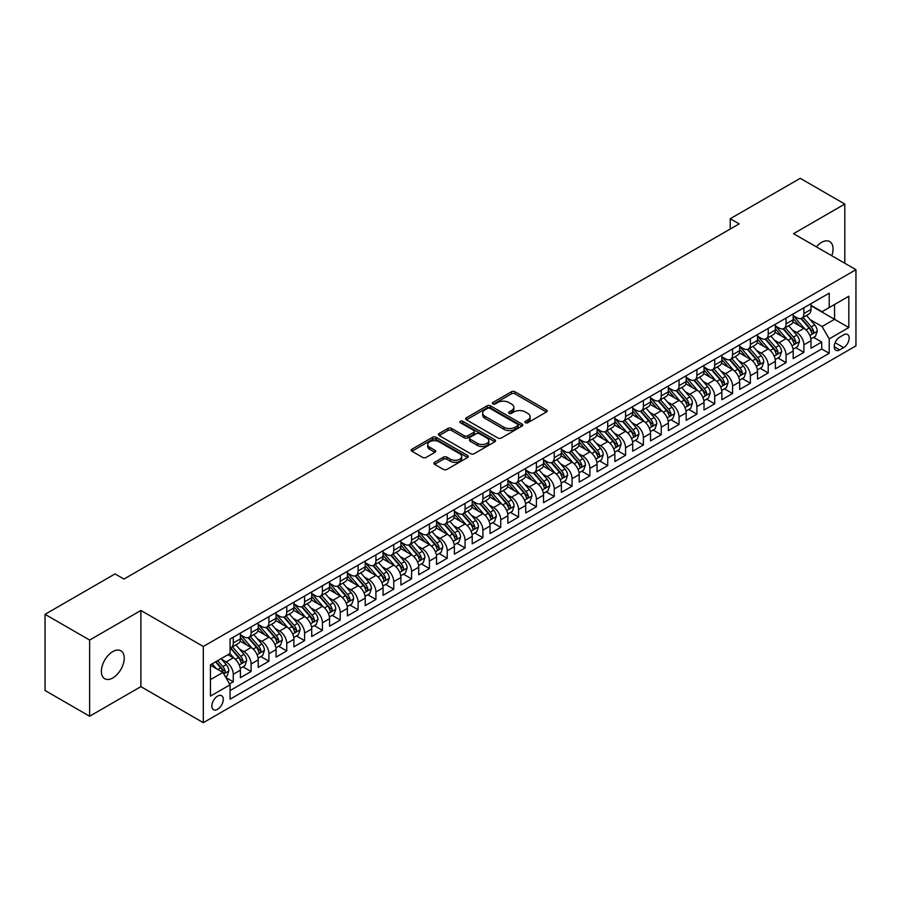 <?xml version="1.0" encoding="UTF-8"?>
<svg xmlns="http://www.w3.org/2000/svg" width="901" height="901" viewBox="0 0 901 901"><rect width="100%" height="100%" fill="white"/><g stroke="black" fill="none" stroke-linecap="round" stroke-linejoin="round"><path stroke-width="1.35" d="M525.396 422.704A1.734 1.002 0 0 0 527.851 422.704L546.445 411.971A2.478 1.43 0 0 0 547.166 410.957A2.478 1.43 0 0 0 546.445 409.944L514.944 391.755A2.478 1.43 0 0 0 511.441 391.755L492.847 402.499A1.734 1.002 0 0 0 492.34 403.209A1.734 1.002 0 0 0 492.847 403.907A1.734 1.002 0 0 0 495.291 403.907L497.701 402.522A7.918 4.573 0 0 1 508.907 402.522L511.531 404.042A7.918 4.573 0 0 1 513.852 407.275A7.918 4.573 0 0 1 511.531 410.507L509.121 411.892A1.734 1.002 0 0 0 508.615 412.602A1.734 1.002 0 0 0 509.121 413.311A1.734 1.002 0 0 0 511.577 413.311L513.975 411.915A7.918 4.573 0 0 1 525.182 411.915L527.806 413.435A7.918 4.573 0 0 1 530.126 416.667A7.918 4.573 0 0 1 527.806 419.9L525.396 421.296A1.734 1.002 0 0 0 524.889 421.995A1.734 1.002 0 0 0 525.396 422.704L525.396 421.296M112.805 677.946A16.139 9.314 120 0 0 123.358 663.722A16.139 9.314 120 0 0 120.88 650.792A16.139 9.314 120 0 0 112.805 651.592A16.139 9.314 120 0 0 102.263 665.805A16.139 9.314 120 0 0 104.741 678.746A16.139 9.314 120 0 0 112.805 677.946M831.769 255.726A16.139 9.314 120 0 0 829.697 241.558A16.139 9.314 120 0 0 821.622 242.358A16.139 9.314 120 0 0 816.385 246.851M217.569 709.29A8.075 4.663 120 0 0 222.84 702.183A8.075 4.663 120 0 0 221.612 695.718A8.075 4.663 120 0 0 217.569 696.113A8.075 4.663 120 0 0 212.298 703.231A8.075 4.663 120 0 0 213.537 709.695A8.075 4.663 120 0 0 217.569 709.29M434.597 462.292A2.478 1.43 0 0 0 433.877 463.305A2.478 1.43 0 0 0 434.597 464.319L443.438 469.421A2.478 1.43 0 0 0 446.941 469.421L467.596 457.494A2.478 1.43 0 0 0 468.317 456.48A2.478 1.43 0 0 0 467.596 455.478L436.084 437.289A2.478 1.43 0 0 0 432.593 437.289L411.937 449.205A2.478 1.43 0 0 0 411.205 450.218A2.478 1.43 0 0 0 411.937 451.232L422.614 457.393A2.478 1.43 0 0 0 426.117 457.393L434.946 452.291A2.478 1.43 0 0 0 435.679 451.277A2.478 1.43 0 0 0 434.946 450.275L429.653 447.211A6.622 3.818 0 0 1 427.716 444.508A6.622 3.818 0 0 1 431.804 440.972A6.622 3.818 0 0 1 439.024 441.805L459.758 453.777A6.622 3.818 0 0 1 461.706 456.48A6.622 3.818 0 0 1 457.618 460.017A6.622 3.818 0 0 1 450.399 459.183L446.941 457.19A2.478 1.43 0 0 0 443.438 457.19L434.597 462.292L434.597 464.319M140.894 610.461L89.627 640.059L45.05 614.324L45.05 690.504L89.627 716.239L140.894 686.641L203.311 722.681L203.311 646.49L140.894 610.461L140.894 686.641M844.8 263.261L844.8 204.065L793.533 233.663L855.95 269.692L203.311 646.49M844.8 204.065L800.223 178.319L730.238 218.729L730.238 229.023M45.05 614.324L115.035 573.914L123.955 579.061L739.147 223.876L730.238 218.729M497.87 437.987A2.478 1.43 0 0 0 501.373 437.987L522.028 426.072A2.478 1.43 0 0 0 522.76 425.058A2.478 1.43 0 0 0 522.028 424.044L490.527 405.855A2.478 1.43 0 0 0 487.024 405.855L466.369 417.782A2.478 1.43 0 0 0 465.648 418.796A2.478 1.43 0 0 0 466.369 419.798L497.87 437.987M461.019 423.076A1.734 1.002 0 0 1 462.776 423.324L462.776 421.263L494.818 439.756A2.478 1.43 0 0 1 495.539 440.769A2.478 1.43 0 0 1 494.818 441.783L474.163 453.71A2.478 1.43 0 0 1 470.66 453.71L439.147 435.521L439.147 433.494A2.478 1.43 0 0 0 438.427 434.507A2.478 1.43 0 0 0 439.147 435.521M439.147 433.494L447.988 428.392A2.478 1.43 0 0 1 451.491 428.392L464.274 435.769A2.478 1.43 0 0 0 467.765 435.769L473.633 432.379A2.478 1.43 0 0 0 474.354 431.376A2.478 1.43 0 0 0 473.633 430.363L460.332 422.682A1.734 1.002 0 0 1 459.825 421.972A1.734 1.002 0 0 1 460.895 421.049A1.734 1.002 0 0 1 462.776 421.263M229.564 683.938L233.269 681.809L225.869 677.529M221.657 659.352L226.128 661.931A10.091 5.823 60 0 1 233.269 674.286L240.398 670.175L240.398 677.687L251.097 671.515L242.977 666.83M239.486 649.058L243.968 651.637A10.091 5.823 60 0 1 251.097 663.992L258.227 659.881L258.227 667.393L268.926 661.21L260.817 656.536M257.314 638.764L261.797 641.343A10.091 5.823 60 0 1 268.926 653.698L276.055 649.576L276.055 657.099L286.755 650.916L278.646 646.231M275.154 628.47L279.625 631.049A10.091 5.823 60 0 1 286.755 643.404L293.895 639.282L293.895 646.805L304.594 640.622L296.474 635.937M292.983 618.165L297.454 620.755A10.091 5.823 60 0 1 304.594 633.11L311.723 628.988L311.723 636.511L322.423 630.328L314.314 625.643M310.811 607.871L315.294 610.461A10.091 5.823 60 0 1 322.423 622.816L329.552 618.694L329.552 626.206L340.251 620.034L332.142 615.349M328.64 597.577L333.122 600.167A10.091 5.823 60 0 1 340.251 612.522L347.392 608.4L347.392 615.912L358.091 609.74L349.971 605.055M346.48 587.283L350.951 589.873A10.091 5.823 60 0 1 358.091 602.228L365.22 598.106L365.22 605.618L375.92 599.447L367.799 594.761M364.308 576.989L368.791 579.58A10.091 5.823 60 0 1 375.92 591.934L383.049 587.812L383.049 595.324L393.748 589.153L385.639 584.467M382.137 566.695L386.619 569.274A10.091 5.823 60 0 1 393.748 581.629L400.889 577.518L400.889 585.031L411.577 578.859L403.468 574.174M399.976 556.401L404.448 558.98A10.091 5.823 60 0 1 411.577 571.335L418.717 567.225L418.717 574.737L429.417 568.565L421.296 563.88M417.805 546.107L422.276 548.686A10.091 5.823 60 0 1 429.417 561.041L436.546 556.931L436.546 564.443L447.245 558.26L439.136 553.574M435.634 535.813L440.116 538.393A10.091 5.823 60 0 1 447.245 550.748L454.374 546.625L454.374 554.149L465.074 547.966L456.965 543.28M453.462 525.52L457.945 528.099A10.091 5.823 60 0 1 465.074 540.454L472.214 536.332L472.214 543.855L482.913 537.672L474.793 532.987M471.302 515.214L475.773 517.805A10.091 5.823 60 0 1 482.913 530.16L490.043 526.038L490.043 533.561L500.742 527.378L492.633 522.693M489.13 504.92L493.613 507.511A10.091 5.823 60 0 1 500.742 519.866L507.871 515.744L507.871 523.256L518.571 517.084L510.462 512.399M506.959 494.626L511.441 497.217A10.091 5.823 60 0 1 518.571 509.572L525.711 505.45L525.711 512.962L536.399 506.79L528.29 502.105M524.799 484.333L529.27 486.923A10.091 5.823 60 0 1 536.399 499.278L543.54 495.156L543.54 502.668L554.239 496.496L546.119 491.811M542.627 474.039L547.098 476.629A10.091 5.823 60 0 1 554.239 488.973L561.368 484.862L561.368 492.374L572.067 486.202L563.958 481.517M560.456 463.745L564.938 466.324A10.091 5.823 60 0 1 572.067 478.679L579.197 474.568L579.197 482.08L589.896 475.908L581.787 471.223M578.296 453.451L582.767 456.03A10.091 5.823 60 0 1 589.896 468.385L597.036 464.274L597.036 471.786L607.736 465.603L599.615 460.929M596.124 443.157L600.595 445.736A10.091 5.823 60 0 1 607.736 458.091L614.865 453.98L614.865 461.492L625.564 455.309L617.455 450.624M613.953 432.863L618.435 435.442A10.091 5.823 60 0 1 625.564 447.797L632.693 443.675L632.693 451.198L643.393 445.015L635.284 440.33M631.781 422.569L636.264 425.148A10.091 5.823 60 0 1 643.393 437.503L650.533 433.381L650.533 440.904L661.233 434.721L653.112 430.036M649.621 412.264L654.092 414.854A10.091 5.823 60 0 1 661.233 427.209L668.362 423.087L668.362 430.61L679.061 424.427L670.941 419.742M667.45 401.97L671.921 404.56A10.091 5.823 60 0 1 679.061 416.915L686.19 412.793L686.19 420.305L696.89 414.133L688.781 409.448M685.278 391.676L689.761 394.266A10.091 5.823 60 0 1 696.89 406.621L704.019 402.499L704.019 410.011L714.718 403.839L706.609 399.154M703.118 381.382L707.589 383.972A10.091 5.823 60 0 1 714.718 396.327L721.859 392.205L721.859 399.717L732.558 393.546L724.438 388.86M720.946 371.088L725.418 373.678A10.091 5.823 60 0 1 732.558 386.022L739.687 381.911L739.687 389.423L750.387 383.252L742.278 378.566M738.775 360.794L743.257 363.373A10.091 5.823 60 0 1 750.387 375.728L757.516 371.617L757.516 379.13L768.215 372.958L760.106 368.272M756.603 350.5L761.086 353.079A10.091 5.823 60 0 1 768.215 365.434L775.356 361.324L775.356 368.836L786.055 362.652L777.935 357.979M774.443 340.206L778.914 342.785A10.091 5.823 60 0 1 786.055 355.14L793.184 351.03L793.184 358.542L803.883 352.359L803.883 344.846A10.091 5.823 -120 0 0 796.743 332.492L792.272 329.912M795.763 347.673L803.883 352.359M240.398 670.175A10.091 5.823 -120 0 0 233.269 657.82L227.919 654.734M258.227 659.881A10.091 5.823 -120 0 0 251.097 647.526L240.071 641.152M276.055 649.576A10.091 5.823 -120 0 0 268.926 637.232L257.9 630.858M293.895 639.282A10.091 5.823 -120 0 0 286.755 626.927L275.729 620.564M311.723 628.988A10.091 5.823 -120 0 0 304.594 616.633L293.568 610.27M329.552 618.694A10.091 5.823 -120 0 0 322.423 606.339L311.397 599.976M347.392 608.4A10.091 5.823 -120 0 0 340.251 596.045L329.225 589.682M365.22 598.106A10.091 5.823 -120 0 0 358.091 585.751L347.054 579.388M383.049 587.812A10.091 5.823 -120 0 0 375.92 575.457L364.894 569.094M400.889 577.518A10.091 5.823 -120 0 0 393.748 565.164L382.722 558.8M418.717 567.225A10.091 5.823 -120 0 0 411.577 554.87L400.551 548.495M436.546 556.931A10.091 5.823 -120 0 0 429.417 544.576L418.391 538.201M454.374 546.625A10.091 5.823 -120 0 0 447.245 534.282L436.219 527.907M472.214 536.332A10.091 5.823 -120 0 0 465.074 523.977L454.048 517.613M490.043 526.038A10.091 5.823 -120 0 0 482.913 513.683L471.876 507.319M507.871 515.744A10.091 5.823 -120 0 0 500.742 503.389L489.716 497.025M525.711 505.45A10.091 5.823 -120 0 0 518.571 493.095L507.545 486.731M543.54 495.156A10.091 5.823 -120 0 0 536.399 482.801L525.373 476.438M561.368 484.862A10.091 5.823 -120 0 0 554.239 472.507L543.213 466.144M579.197 474.568A10.091 5.823 -120 0 0 572.067 462.213L561.041 455.838M597.036 464.274A10.091 5.823 -120 0 0 589.896 451.919L578.87 445.545M614.865 453.98A10.091 5.823 -120 0 0 607.736 441.625L596.699 435.251M632.693 443.675A10.091 5.823 -120 0 0 625.564 431.32L614.538 424.957M650.533 433.381A10.091 5.823 -120 0 0 643.393 421.026L632.367 414.663M668.362 423.087A10.091 5.823 -120 0 0 661.233 410.732L650.195 404.369M686.19 412.793A10.091 5.823 -120 0 0 679.061 400.438L668.035 394.075M704.019 402.499A10.091 5.823 -120 0 0 696.89 390.144L685.864 383.781M721.859 392.205A10.091 5.823 -120 0 0 714.718 379.85L703.692 373.487M739.687 381.911A10.091 5.823 -120 0 0 732.558 369.556L721.521 363.193M757.516 371.617A10.091 5.823 -120 0 0 750.387 359.262L739.361 352.888M775.356 361.324A10.091 5.823 -120 0 0 768.215 348.969L757.189 342.594M793.184 351.03A10.091 5.823 -120 0 0 786.055 338.675L775.018 332.3M843.651 334.857L839.721 337.12A7.816 4.516 120 0 0 834.619 344.013A7.816 4.516 120 0 0 835.813 350.275A7.816 4.516 120 0 0 839.721 349.892L843.651 347.628A7.816 4.516 120 0 0 848.753 340.736A7.816 4.516 120 0 0 847.559 334.474A7.816 4.516 120 0 0 843.651 334.857M203.311 722.681L855.95 345.871L855.95 269.692M210.44 679.647L222.919 672.439L230.059 684.794L230.059 699.199L829.202 353.293L829.202 338.877L822.072 326.522L810.1 319.607M230.059 684.794L210.44 696.113L210.44 664.814L230.059 653.495L230.059 639.079L829.202 293.163L829.202 307.579L848.821 296.249L848.821 327.547L829.202 338.877M240.398 634.755L243.968 636.816A10.091 5.823 60 0 0 249.003 637.311L256.143 633.2A10.091 5.823 -120 0 0 258.227 628.583L258.227 622.816M258.227 624.461L261.797 626.522A10.091 5.823 60 0 0 266.842 627.017L273.972 622.906A10.091 5.823 -120 0 0 276.055 618.289L276.055 612.522M276.055 614.167L279.625 616.228A10.091 5.823 60 0 0 284.671 616.723L291.8 612.601A10.091 5.823 -120 0 0 293.895 607.984L293.895 602.228M293.895 603.873L297.454 605.934A10.091 5.823 60 0 0 302.499 606.429L309.64 602.307A10.091 5.823 -120 0 0 311.723 597.69L311.723 591.923M311.723 593.579L315.294 595.64A10.091 5.823 60 0 0 320.339 596.135L327.468 592.013A10.091 5.823 -120 0 0 329.552 587.396L329.552 581.629M329.552 583.285L333.122 585.335A10.091 5.823 60 0 0 338.168 585.841L345.297 581.719A10.091 5.823 -120 0 0 347.392 577.102L347.392 571.335M347.392 572.991L350.951 575.041A10.091 5.823 60 0 0 355.996 575.548L363.126 571.425A10.091 5.823 -120 0 0 365.22 566.808L365.22 561.041M365.22 562.686L368.791 564.747A10.091 5.823 60 0 0 373.825 565.254L380.965 561.132A10.091 5.823 -120 0 0 383.049 556.514L383.049 550.748M383.049 552.392L386.619 554.453A10.091 5.823 60 0 0 391.665 554.96L398.794 550.838A10.091 5.823 -120 0 0 400.889 546.22L400.889 540.454M400.889 542.098L404.448 544.159A10.091 5.823 60 0 0 409.493 544.654L416.622 540.544A10.091 5.823 -120 0 0 418.717 535.926L418.717 530.16M418.717 531.804L422.276 533.865A10.091 5.823 60 0 0 427.322 534.361L434.462 530.25A10.091 5.823 -120 0 0 436.546 525.632L436.546 519.866M436.546 521.51L440.116 523.571A10.091 5.823 60 0 0 445.162 524.067L452.291 519.956A10.091 5.823 -120 0 0 454.374 515.338L454.374 509.572M454.374 511.216L457.945 513.277A10.091 5.823 60 0 0 462.99 513.773L470.119 509.651A10.091 5.823 -120 0 0 472.214 505.033L472.214 499.278M472.214 500.922L475.773 502.983A10.091 5.823 60 0 0 480.819 503.479L487.948 499.357A10.091 5.823 -120 0 0 490.043 494.739L490.043 488.973M490.043 490.628L493.613 492.689A10.091 5.823 60 0 0 498.647 493.185L505.788 489.063A10.091 5.823 -120 0 0 507.871 484.445L507.871 478.679M507.871 480.334L511.441 482.384A10.091 5.823 60 0 0 516.487 482.891L523.616 478.769A10.091 5.823 -120 0 0 525.711 474.151L525.711 468.385M525.711 470.04L529.27 472.09A10.091 5.823 60 0 0 534.316 472.597L541.445 468.475A10.091 5.823 -120 0 0 543.54 463.857L543.54 458.091M543.54 459.735L547.098 461.796A10.091 5.823 60 0 0 552.144 462.303L559.284 458.181A10.091 5.823 -120 0 0 561.368 453.563L561.368 447.797M561.368 449.441L564.938 451.502A10.091 5.823 60 0 0 569.984 451.998L577.113 447.887A10.091 5.823 -120 0 0 579.197 443.269L579.197 437.503M579.197 439.147L582.767 441.208A10.091 5.823 60 0 0 587.812 441.704L594.942 437.593A10.091 5.823 -120 0 0 597.036 432.976L597.036 427.209M597.036 428.853L600.595 430.915A10.091 5.823 60 0 0 605.641 431.41L612.77 427.299A10.091 5.823 -120 0 0 614.865 422.682L614.865 416.915M614.865 418.56L618.435 420.621A10.091 5.823 60 0 0 623.469 421.116L630.61 417.005A10.091 5.823 -120 0 0 632.693 412.388L632.693 406.621M632.693 408.266L636.264 410.327A10.091 5.823 60 0 0 641.309 410.822L648.438 406.7A10.091 5.823 -120 0 0 650.533 402.083L650.533 396.316M650.533 397.972L654.092 400.033A10.091 5.823 60 0 0 659.138 400.528L666.267 396.406A10.091 5.823 -120 0 0 668.362 391.789L668.362 386.022M668.362 387.678L671.921 389.728A10.091 5.823 60 0 0 676.966 390.234L684.107 386.112A10.091 5.823 -120 0 0 686.19 381.495L686.19 375.728M686.19 377.384L689.761 379.434A10.091 5.823 60 0 0 694.806 379.94L701.935 375.818A10.091 5.823 -120 0 0 704.019 371.201L704.019 365.434M704.019 367.079L707.589 369.14A10.091 5.823 60 0 0 712.635 369.647L719.764 365.524A10.091 5.823 -120 0 0 721.859 360.907L721.859 355.14M721.859 356.785L725.418 358.846A10.091 5.823 60 0 0 730.463 359.353L737.592 355.231A10.091 5.823 -120 0 0 739.687 350.613L739.687 344.846M739.687 346.491L743.257 348.552A10.091 5.823 60 0 0 748.292 349.047L755.432 344.937A10.091 5.823 -120 0 0 757.516 340.319L757.516 334.553M757.516 336.197L761.086 338.258A10.091 5.823 60 0 0 766.132 338.753L773.261 334.643A10.091 5.823 -120 0 0 775.356 330.025L775.356 324.259M775.356 325.903L778.914 327.964A10.091 5.823 60 0 0 783.96 328.46L791.089 324.349A10.091 5.823 -120 0 0 793.184 319.731L793.184 313.965M230.059 690.56L821.712 348.969L821.712 342.065L811.013 348.248L811.013 340.724A10.091 5.823 -120 0 0 803.883 328.369L792.857 322.006M793.184 315.609L796.743 317.67A10.091 5.823 -120 0 0 801.789 318.166A10.091 5.823 -120 0 0 803.883 313.548L803.883 307.782M801.789 318.166L808.929 314.044A10.091 5.823 -120 0 0 811.013 309.426L811.013 303.671M233.269 637.221L233.269 642.987A10.091 5.823 60 0 1 231.174 647.605A10.091 5.823 60 0 1 230.059 648.022M231.174 647.605L238.303 643.494A10.091 5.823 -120 0 0 240.398 638.877L240.398 633.11M251.097 626.927L251.097 632.693A10.091 5.823 60 0 1 249.003 637.311M268.926 616.633L268.926 622.4A10.091 5.823 60 0 1 266.842 627.017M286.755 606.339L286.755 612.106A10.091 5.823 60 0 1 284.671 616.723M304.594 596.045L304.594 601.812A10.091 5.823 60 0 1 302.499 606.429M322.423 585.751L322.423 591.518A10.091 5.823 60 0 1 320.339 596.135M340.251 575.457L340.251 581.224A10.091 5.823 60 0 1 338.168 585.841M358.091 565.164L358.091 570.93A10.091 5.823 60 0 1 355.996 575.548M375.92 554.87L375.92 560.636A10.091 5.823 60 0 1 373.825 565.254M393.748 544.576L393.748 550.331A10.091 5.823 60 0 1 391.665 554.96M411.577 534.27L411.577 540.037A10.091 5.823 60 0 1 409.493 544.654M429.417 523.977L429.417 529.743A10.091 5.823 60 0 1 427.322 534.361M447.245 513.683L447.245 519.449A10.091 5.823 60 0 1 445.162 524.067M465.074 503.389L465.074 509.155A10.091 5.823 60 0 1 462.99 513.773M482.913 493.095L482.913 498.861A10.091 5.823 60 0 1 480.819 503.479M500.742 482.801L500.742 488.567A10.091 5.823 60 0 1 498.647 493.185M518.571 472.507L518.571 478.273A10.091 5.823 60 0 1 516.487 482.891M536.399 462.213L536.399 467.979A10.091 5.823 60 0 1 534.316 472.597M554.239 451.919L554.239 457.685A10.091 5.823 60 0 1 552.144 462.303M572.067 441.625L572.067 447.38A10.091 5.823 60 0 1 569.984 451.998M589.896 431.32L589.896 437.086A10.091 5.823 60 0 1 587.812 441.704M607.736 421.026L607.736 426.792A10.091 5.823 60 0 1 605.641 431.41M625.564 410.732L625.564 416.499A10.091 5.823 60 0 1 623.469 421.116M643.393 400.438L643.393 406.205A10.091 5.823 60 0 1 641.309 410.822M661.233 390.144L661.233 395.911A10.091 5.823 60 0 1 659.138 400.528M679.061 379.85L679.061 385.617A10.091 5.823 60 0 1 676.966 390.234M696.89 369.556L696.89 375.323A10.091 5.823 60 0 1 694.806 379.94M714.718 359.262L714.718 365.029A10.091 5.823 60 0 1 712.635 369.647M732.558 348.969L732.558 354.735A10.091 5.823 60 0 1 730.463 359.353M750.387 338.675L750.387 344.43A10.091 5.823 60 0 1 748.292 349.047M768.215 328.369L768.215 334.136A10.091 5.823 60 0 1 766.132 338.753M786.055 318.076L786.055 323.842A10.091 5.823 60 0 1 783.96 328.46M786.055 355.14L786.055 362.652M768.215 365.434L768.215 372.958M750.387 375.728L750.387 383.252M732.558 386.022L732.558 393.546M714.718 396.327L714.718 403.839M696.89 406.621L696.89 414.133M679.061 416.915L679.061 424.427M661.233 427.209L661.233 434.721M643.393 437.503L643.393 445.015M625.564 447.797L625.564 455.309M607.736 458.091L607.736 465.603M589.896 468.385L589.896 475.908M572.067 478.679L572.067 486.202M554.239 488.973L554.239 496.496M536.399 499.278L536.399 506.79M518.571 509.572L518.571 517.084M500.742 519.866L500.742 527.378M482.913 530.16L482.913 537.672M465.074 540.454L465.074 547.966M447.245 550.748L447.245 558.26M429.417 561.041L429.417 568.565M411.577 571.335L411.577 578.859M393.748 581.629L393.748 589.153M375.92 591.934L375.92 599.447M358.091 602.228L358.091 609.74M340.251 612.522L340.251 620.034M322.423 622.816L322.423 630.328M304.594 633.11L304.594 640.622M286.755 643.404L286.755 650.916M268.926 653.698L268.926 661.21M251.097 663.992L251.097 671.515M233.269 674.286L233.269 681.809M222.919 672.439L210.44 665.231M822.072 326.522L834.551 319.314L834.551 304.493L848.821 296.249M811.013 305.721L848.821 327.547M811.013 305.315L822.072 311.701L829.202 307.579M89.627 640.059L89.627 716.239M813.603 337.379L821.712 342.065M821.712 348.969L829.202 353.293M526.094 422.952L527.806 421.961A7.918 4.573 0 0 0 530.126 418.728L530.126 416.667M513.852 407.275L513.852 409.336A7.918 4.573 0 0 1 511.531 412.568L509.808 413.559M546.411 411.994L514.944 393.816A2.478 1.43 0 0 0 511.441 393.816L493.534 404.155M522.028 424.044L522.028 426.072L490.527 407.916A2.478 1.43 0 0 0 487.024 407.916L466.403 419.821L466.369 417.782M517.658 425.768A1.734 1.002 0 0 0 518.165 425.058A1.734 1.002 0 0 0 517.658 424.348L489.998 408.378A1.734 1.002 0 0 0 487.554 408.378L485.008 409.842A7.918 4.573 0 0 0 482.688 413.086A7.918 4.573 0 0 0 485.008 416.318L503.918 427.232A7.918 4.573 0 0 0 515.113 427.232L517.658 425.768L517.658 427.817A1.734 1.002 0 0 0 518.165 427.119L518.165 425.058M482.688 413.086L482.688 415.136A7.918 4.573 0 0 0 485.008 418.379L485.008 416.318M517.658 427.817L515.113 429.293A7.918 4.573 0 0 1 503.918 429.293L485.008 418.379M439.181 435.532L447.988 430.453L447.988 428.392M474.354 431.376L474.354 433.426A2.478 1.43 0 0 1 473.633 434.44L467.765 437.83A2.478 1.43 0 0 1 464.274 437.83L451.491 430.453A2.478 1.43 0 0 0 447.988 430.453M462.776 423.324L494.784 441.794M477.53 443.427A6.622 3.818 0 0 0 484.749 444.249A6.622 3.818 0 0 0 488.826 440.724A6.622 3.818 0 0 0 486.889 438.021L479.58 433.798A2.478 1.43 0 0 0 476.088 433.798L470.221 437.188A2.478 1.43 0 0 0 469.5 438.19A2.478 1.43 0 0 0 470.221 439.204L477.53 443.427L477.53 445.477A6.622 3.818 0 0 0 484.749 446.31A6.622 3.818 0 0 0 488.826 442.774L488.826 440.724M469.5 438.19L469.5 440.251A2.478 1.43 0 0 0 470.221 441.265L470.221 439.204M477.53 445.477L470.221 441.265M461.706 456.48L461.706 458.541A6.622 3.818 0 0 1 457.618 462.078A6.622 3.818 0 0 1 450.399 461.244L446.941 459.251A2.478 1.43 0 0 0 443.438 459.251L434.631 464.33M427.716 444.508L427.716 446.569A6.622 3.818 0 0 0 429.653 449.272L429.653 447.211M434.924 452.313L429.653 449.272M467.563 457.517L436.084 439.339A2.478 1.43 0 0 0 432.593 439.339L411.971 451.243M810.866 338.967L815.473 336.298L817.252 331.151A6.679 3.863 -120 0 0 814.65 324.878L806.508 315.451M804.875 329.023L795.211 317.839A19.293 11.139 -120 0 0 793.184 315.722M799.57 325.892L794.164 319.63A16.015 9.247 -120 0 0 793.184 318.56M800.888 318.526L809.121 328.065A6.679 3.863 60 0 1 811.508 332.672C812.511 334.023 813.22 333.607 813.648 331.444A6.679 3.863 -120 0 0 811.26 326.838L803.118 317.4M801.372 318.368L810.224 328.628A3.401 1.971 60 0 1 811.08 329.957L813.648 331.444M811.508 332.672L811.992 333.471M793.038 349.261L797.644 346.592L799.424 341.445A6.679 3.863 -120 0 0 796.822 335.172L788.668 325.745M787.046 339.317L777.383 328.133A19.293 11.139 -120 0 0 775.356 326.016M781.741 336.186L776.335 329.924A16.015 9.247 -120 0 0 775.356 328.854M783.048 328.82L791.292 338.371A6.679 3.863 60 0 1 793.68 342.966C794.682 344.317 795.392 343.9 795.82 341.738A6.679 3.863 -120 0 0 793.432 337.132L785.289 327.694M783.532 328.674L792.396 338.922A3.401 1.971 60 0 1 793.252 340.251L795.82 341.738M793.68 342.966L794.164 343.765M775.198 359.555L779.804 356.897L781.595 351.739A6.679 3.863 -120 0 0 778.993 345.466L770.839 336.039M769.206 349.622L759.543 338.427A19.293 11.139 -120 0 0 757.516 336.31M763.913 346.48L758.507 340.218A16.015 9.247 -120 0 0 757.516 339.148M765.219 339.125L773.463 348.664A6.679 3.863 60 0 1 775.84 353.26C776.842 354.611 777.563 354.194 777.98 352.032A6.679 3.863 -120 0 0 775.603 347.426L767.449 337.988M765.704 338.967L774.556 349.216A3.401 1.971 60 0 1 775.412 350.545L777.98 352.032M775.84 353.26L776.324 354.059M757.369 369.849L761.976 367.191L763.755 362.044A6.679 3.863 -120 0 0 761.154 355.76L753.011 346.333M751.378 359.916L741.714 348.721A19.293 11.139 -120 0 0 739.687 346.603M746.073 356.773L740.678 350.512A16.015 9.247 -120 0 0 739.687 349.442M747.391 349.419L755.624 358.958A6.679 3.863 60 0 1 758.011 363.565C759.014 364.905 759.734 364.488 760.151 362.326A6.679 3.863 -120 0 0 757.764 357.72L749.621 348.293M747.875 349.261L756.727 359.51A3.401 1.971 60 0 1 757.583 360.839L760.151 362.326M758.011 363.565L758.496 364.353M739.541 380.143L744.147 377.485L745.927 372.338A6.679 3.863 -120 0 0 743.325 366.065L735.182 356.627M733.549 370.21L723.886 359.015A19.293 11.139 -120 0 0 721.859 356.897M728.245 367.067L722.839 360.805A16.015 9.247 -120 0 0 721.859 359.736M729.551 359.713L737.795 369.252A6.679 3.863 60 0 1 740.183 373.859C741.185 375.199 741.895 374.782 742.323 372.62A6.679 3.863 -120 0 0 739.935 368.013L731.792 358.587M730.047 359.555L738.899 369.804A3.401 1.971 60 0 1 739.755 371.133L742.323 372.62M740.183 373.859L740.667 374.647M721.701 390.437L726.307 387.779L728.098 382.632A6.679 3.863 -120 0 0 725.496 376.359L717.342 366.921M715.709 380.504L706.046 369.32A19.293 11.139 -120 0 0 704.019 367.191M710.416 377.361L705.01 371.111A16.015 9.247 -120 0 0 704.019 370.029M711.722 370.007L719.967 379.546A6.679 3.863 60 0 1 722.343 384.153C723.357 385.493 724.066 385.087 724.483 382.914A6.679 3.863 -120 0 0 722.106 378.307L713.952 368.881M712.207 369.849L721.059 380.098A3.401 1.971 60 0 1 721.926 381.438L724.483 382.914M722.343 384.153L722.839 384.941M703.872 400.731L708.479 398.073L710.258 392.926A6.679 3.863 -120 0 0 707.657 386.653L699.514 377.215M697.881 390.797L688.218 379.614A19.293 11.139 -120 0 0 686.19 377.485M692.587 387.655L687.181 381.405A16.015 9.247 -120 0 0 686.19 380.323M693.894 380.301L702.138 389.84A6.679 3.863 60 0 1 704.514 394.447C705.517 395.787 706.238 395.381 706.654 393.208A6.679 3.863 -120 0 0 704.278 388.601L696.124 379.175M694.378 380.143L703.231 390.392A3.401 1.971 60 0 1 704.086 391.732L706.654 393.208M704.514 394.447L704.999 395.235M686.044 411.025L690.65 408.367L692.43 403.22A6.679 3.863 -120 0 0 689.828 396.947L681.685 387.509M680.052 401.091L670.389 389.908A19.293 11.139 -120 0 0 668.362 387.779M674.748 397.949L669.342 391.698A16.015 9.247 -120 0 0 668.362 390.617M676.065 390.595L684.298 400.134A6.679 3.863 60 0 1 686.686 404.74C687.688 406.081 688.398 405.675 688.826 403.502A6.679 3.863 -120 0 0 686.438 398.906L678.295 389.469M676.55 390.437L685.402 400.686A3.401 1.971 60 0 1 686.258 402.026L688.826 403.502M686.686 404.74L687.17 405.529M668.215 421.319L672.822 418.661L674.601 413.514A6.679 3.863 -120 0 0 672 407.241L663.846 397.803M662.212 411.385L652.561 400.202A19.293 11.139 -120 0 0 650.533 398.084M656.919 408.243L651.513 401.992A16.015 9.247 -120 0 0 650.533 400.911M658.226 400.889L666.47 410.428A6.679 3.863 60 0 1 668.857 415.034C669.86 416.375 670.569 415.969 670.997 413.796A6.679 3.863 -120 0 0 668.61 409.2L660.467 399.762M658.71 400.731L667.573 410.991A3.401 1.971 60 0 1 668.429 412.32L670.997 413.796M668.857 415.034L669.342 415.823M650.376 431.613L654.982 428.955L656.773 423.808A6.679 3.863 -120 0 0 654.171 417.535L646.017 408.097M644.384 421.679L634.721 410.496A19.293 11.139 -120 0 0 632.693 408.378M639.091 418.548L633.685 412.286A16.015 9.247 -120 0 0 632.693 411.205M640.397 411.183L648.641 420.722A6.679 3.863 60 0 1 651.018 425.328C652.02 426.669 652.741 426.263 653.157 424.089A6.679 3.863 -120 0 0 650.781 419.494L642.627 410.056M640.881 411.025L649.734 421.285A3.401 1.971 60 0 1 650.59 422.614L653.157 424.089M651.018 425.328L651.502 426.128M632.547 441.918L637.153 439.249L638.933 434.102A6.679 3.863 -120 0 0 636.331 427.829L628.188 418.402M626.555 431.973L616.892 420.79A19.293 11.139 -120 0 0 614.865 418.672M621.251 428.842L615.856 422.58A16.015 9.247 -120 0 0 614.865 421.51M622.568 421.477L630.801 431.027A6.679 3.863 60 0 1 633.189 435.622C634.191 436.974 634.901 436.557 635.329 434.395A6.679 3.863 -120 0 0 632.941 429.788L624.798 420.35M623.053 421.33L631.905 431.579A3.401 1.971 60 0 1 632.761 432.908L635.329 434.395M633.189 435.622L633.673 436.422M614.719 452.212L619.325 449.543L621.104 444.396A6.679 3.863 -120 0 0 618.503 438.123L610.36 428.696M608.727 442.267L599.064 431.083A19.293 11.139 -120 0 0 597.036 428.966M603.422 439.136L598.016 432.874A16.015 9.247 -120 0 0 597.036 431.804M604.729 431.77L612.973 441.321A6.679 3.863 60 0 1 615.36 445.916C616.363 447.268 617.072 446.851 617.5 444.689A6.679 3.863 -120 0 0 615.113 440.082L606.97 430.644M605.213 431.624L614.077 441.873A3.401 1.971 60 0 1 614.933 443.202L617.5 444.689M615.36 445.916L615.845 446.716M596.879 462.506L601.485 459.848L603.276 454.69A6.679 3.863 -120 0 0 600.674 448.416L592.52 438.99M590.887 452.572L581.224 441.377A19.293 11.139 -120 0 0 579.197 439.26M585.594 449.43L580.188 443.168A16.015 9.247 -120 0 0 579.197 442.098M586.9 442.076L595.144 451.615A6.679 3.863 60 0 1 597.521 456.21C598.534 457.562 599.244 457.145 599.661 454.982A6.679 3.863 -120 0 0 597.284 450.376L589.13 440.938M587.384 441.918L596.237 452.167A3.401 1.971 60 0 1 597.104 453.496L599.661 454.982M597.521 456.21L598.016 457.01M579.05 472.8L583.657 470.142L585.436 464.995A6.679 3.863 -120 0 0 582.834 458.71L574.692 449.284M573.059 462.866L563.395 451.671A19.293 11.139 -120 0 0 561.368 449.554M567.765 459.724L562.359 453.462A16.015 9.247 -120 0 0 561.368 452.392M569.072 452.37L577.316 461.909A6.679 3.863 60 0 1 579.692 466.515C580.695 467.856 581.415 467.439 581.832 465.276A6.679 3.863 -120 0 0 579.456 460.67L571.302 451.243M569.556 452.212L578.408 462.461A3.401 1.971 60 0 1 579.264 463.79L581.832 465.276M579.692 466.515L580.176 467.304M561.222 483.094L565.828 480.436L567.607 475.289A6.679 3.863 -120 0 0 565.006 469.016L556.863 459.578M555.23 473.16L545.567 461.976A19.293 11.139 -120 0 0 543.54 459.848M549.925 470.018L544.519 463.756A16.015 9.247 -120 0 0 543.54 462.686M551.243 462.663L559.476 472.203A6.679 3.863 60 0 1 561.864 476.809C562.866 478.149 563.575 477.733 564.003 475.57A6.679 3.863 -120 0 0 561.616 470.964L553.473 461.537M551.727 462.506L560.58 472.755A3.401 1.971 60 0 1 561.436 474.084L564.003 475.57M561.864 476.809L562.348 477.598M543.382 493.388L547.999 490.73L549.779 485.583A6.679 3.863 -120 0 0 547.177 479.309L539.023 469.871M537.39 483.454L527.738 472.27A19.293 11.139 -120 0 0 525.711 470.142M532.097 480.312L526.691 474.061A16.015 9.247 -120 0 0 525.711 472.98M533.403 472.957L541.647 482.497A6.679 3.863 60 0 1 544.035 487.103C545.037 488.443 545.747 488.038 546.175 485.864A6.679 3.863 -120 0 0 543.787 481.258L535.644 471.831M533.888 472.8L542.751 483.049A3.401 1.971 60 0 1 543.607 484.389L546.175 485.864M544.035 487.103L544.519 487.891M525.553 503.682L530.16 501.024L531.95 495.877A6.679 3.863 -120 0 0 529.349 489.603L521.195 480.165M519.562 493.748L509.898 482.564A19.293 11.139 -120 0 0 507.871 480.436M514.268 490.606L508.862 484.355A16.015 9.247 -120 0 0 507.871 483.274M515.575 483.251L523.819 492.791A6.679 3.863 60 0 1 526.195 497.397C527.198 498.737 527.918 498.332 528.335 496.158A6.679 3.863 -120 0 0 525.959 491.552L517.805 482.125M516.059 483.094L524.911 493.343A3.401 1.971 60 0 1 525.767 494.683L528.335 496.158M526.195 497.397L526.68 498.185M507.725 513.975L512.331 511.317L514.111 506.171A6.679 3.863 -120 0 0 511.509 499.897L503.366 490.459M501.733 504.042L492.07 492.858A19.293 11.139 -120 0 0 490.043 490.741M496.428 500.9L491.034 494.649A16.015 9.247 -120 0 0 490.043 493.568M497.746 493.545L505.979 503.085A6.679 3.863 60 0 1 508.367 507.691C509.369 509.031 510.079 508.626 510.507 506.452A6.679 3.863 -120 0 0 508.119 501.857L499.976 492.419M498.23 493.388L507.083 503.648A3.401 1.971 60 0 1 507.939 504.977L510.507 506.452M508.367 507.691L508.851 508.479M489.896 524.269L494.503 521.611L496.282 516.464A6.679 3.863 -120 0 0 493.68 510.191L485.538 500.753M483.905 514.336L474.241 503.152A19.293 11.139 -120 0 0 472.214 501.035M478.6 511.194L473.194 504.943A16.015 9.247 -120 0 0 472.214 503.862M479.906 503.839L488.151 513.379A6.679 3.863 60 0 1 490.538 517.985C491.541 519.325 492.25 518.92 492.678 516.746A6.679 3.863 -120 0 0 490.29 512.151L482.148 502.713M480.391 503.682L489.254 513.942A3.401 1.971 60 0 1 490.11 515.271L492.678 516.746M490.538 517.985L491.022 518.773M472.056 534.575L476.663 531.905L478.454 526.758A6.679 3.863 -120 0 0 475.852 520.485L467.698 511.058M466.065 524.63L456.402 513.446A19.293 11.139 -120 0 0 454.374 511.329M460.771 521.499L455.365 515.237A16.015 9.247 -120 0 0 454.374 514.156M462.078 514.133L470.322 523.672A6.679 3.863 60 0 1 472.698 528.279C473.712 529.63 474.422 529.214 474.838 527.04A6.679 3.863 -120 0 0 472.462 522.445L464.308 513.007M462.562 513.975L471.414 524.236A3.401 1.971 60 0 1 472.282 525.565L474.838 527.04M472.698 528.279L473.194 529.078M454.228 544.868L458.834 542.199L460.614 537.052A6.679 3.863 -120 0 0 458.012 530.779L449.869 521.352M448.236 534.924L438.573 523.74A19.293 11.139 -120 0 0 436.546 521.623M442.943 531.793L437.537 525.531A16.015 9.247 -120 0 0 436.546 524.461M444.249 524.427L452.493 533.978A6.679 3.863 60 0 1 454.87 538.573C455.872 539.924 456.593 539.508 457.01 537.345A6.679 3.863 -120 0 0 454.633 532.739L446.479 523.301M444.734 524.281L453.586 534.53A3.401 1.971 60 0 1 454.442 535.858L457.01 537.345M454.87 538.573L455.354 539.372M436.399 555.162L441.006 552.493L442.785 547.346A6.679 3.863 -120 0 0 440.184 541.073L432.041 531.646M430.408 545.229L420.744 534.034A19.293 11.139 -120 0 0 418.717 531.917M425.103 542.087L419.697 535.825A16.015 9.247 -120 0 0 418.717 534.755M426.421 534.721L434.654 544.272A6.679 3.863 60 0 1 437.041 548.867C438.044 550.218 438.753 549.801 439.181 547.639A6.679 3.863 -120 0 0 436.794 543.033L428.651 533.595M426.905 534.575L435.757 544.823A3.401 1.971 60 0 1 436.613 546.152L439.181 547.639M437.041 548.867L437.526 549.666M418.56 565.456L423.177 562.798L424.957 557.64A6.679 3.863 -120 0 0 422.355 551.367L414.201 541.94M412.568 555.523L402.916 544.328A19.293 11.139 -120 0 0 400.889 542.211M407.275 552.381L401.869 546.119A16.015 9.247 -120 0 0 400.889 545.049M408.581 545.026L416.825 554.565A6.679 3.863 60 0 1 419.213 559.161C420.215 560.512 420.925 560.095 421.353 557.933A6.679 3.863 -120 0 0 418.965 553.327L410.822 543.9M409.065 544.868L417.929 555.117A3.401 1.971 60 0 1 418.785 556.446L421.353 557.933M419.213 559.161L419.697 559.96M400.731 575.75L405.337 573.092L407.128 567.945A6.679 3.863 -120 0 0 404.526 561.661L396.372 552.234M394.739 565.817L385.076 554.622A19.293 11.139 -120 0 0 383.049 552.504M389.446 562.674L384.04 556.413A16.015 9.247 -120 0 0 383.049 555.343M390.752 555.32L398.997 564.859A6.679 3.863 60 0 1 401.373 569.466C402.375 570.806 403.096 570.389 403.513 568.227A6.679 3.863 -120 0 0 401.136 563.621L392.982 554.194M391.237 555.162L400.089 565.411A3.401 1.971 60 0 1 400.945 566.74L403.513 568.227M401.373 569.466L401.857 570.254M382.902 586.044L387.509 583.386L389.288 578.239A6.679 3.863 -120 0 0 386.687 571.966L378.544 562.528M376.911 576.111L367.248 564.927A19.293 11.139 -120 0 0 365.22 562.798M371.606 572.968L366.211 566.718A16.015 9.247 -120 0 0 365.22 565.637M372.924 565.614L381.157 575.153A6.679 3.863 60 0 1 383.544 579.76C384.547 581.1 385.256 580.683 385.684 578.521A6.679 3.863 -120 0 0 383.297 573.914L375.154 564.488M373.408 565.456L382.261 575.705A3.401 1.971 60 0 1 383.116 577.034L385.684 578.521M383.544 579.76L384.029 580.548M365.074 596.338L369.68 593.68L371.46 588.533A6.679 3.863 -120 0 0 368.858 582.26L360.715 572.822M359.082 586.405L349.419 575.221A19.293 11.139 -120 0 0 347.392 573.092M353.778 583.262L348.372 577.012A16.015 9.247 -120 0 0 347.392 575.93M355.084 575.908L363.328 585.447A6.679 3.863 60 0 1 365.716 590.054C366.718 591.394 367.428 590.988 367.856 588.815A6.679 3.863 -120 0 0 365.468 584.208L357.325 574.782M355.568 575.75L364.432 585.999A3.401 1.971 60 0 1 365.288 587.339L367.856 588.815M365.716 590.054L366.2 590.842M347.234 606.632L351.84 603.974L353.631 598.827A6.679 3.863 -120 0 0 351.03 592.554L342.876 583.116M341.242 596.699L331.579 585.515A19.293 11.139 -120 0 0 329.552 583.386M335.949 593.556L330.543 587.306A16.015 9.247 -120 0 0 329.552 586.224M337.256 586.202L345.5 595.741A6.679 3.863 60 0 1 347.876 600.348C348.89 601.688 349.599 601.282 350.016 599.109A6.679 3.863 -120 0 0 347.64 594.502L339.486 585.076M337.74 586.044L346.592 596.293A3.401 1.971 60 0 1 347.459 597.633L350.016 599.109M347.876 600.348L348.372 601.136M329.406 616.926L334.012 614.268L335.791 609.121A6.679 3.863 -120 0 0 333.19 602.848L325.047 593.41M323.414 606.992L313.751 595.809A19.293 11.139 -120 0 0 311.723 593.691M318.121 603.85L312.715 597.6A16.015 9.247 -120 0 0 311.723 596.518M319.427 596.496L327.671 606.035A6.679 3.863 60 0 1 330.048 610.641C331.05 611.982 331.771 611.576 332.187 609.403A6.679 3.863 -120 0 0 329.811 604.808L321.657 595.37M319.911 596.338L328.764 606.598A3.401 1.971 60 0 1 329.62 607.927L332.187 609.403M330.048 610.641L330.532 611.43M311.577 627.22L316.183 624.562L317.963 619.415A6.679 3.863 -120 0 0 315.361 613.142L307.218 603.704M305.585 617.286L295.922 606.103A19.293 11.139 -120 0 0 293.895 603.985M300.281 614.155L294.875 607.893A16.015 9.247 -120 0 0 293.895 606.812M301.598 606.79L309.831 616.329A6.679 3.863 60 0 1 312.219 620.935C313.221 622.276 313.931 621.87 314.359 619.697A6.679 3.863 -120 0 0 311.971 615.101L303.828 605.663M302.083 606.632L310.935 616.892A3.401 1.971 60 0 1 311.791 618.221L314.359 619.697M312.219 620.935L312.703 621.724M293.737 637.525L298.355 634.856L300.134 629.709A6.679 3.863 -120 0 0 297.533 623.436L289.379 614.009M287.746 627.58L278.094 616.397A19.293 11.139 -120 0 0 276.055 614.279M282.452 624.449L277.046 618.187A16.015 9.247 -120 0 0 276.055 617.117M283.759 617.084L292.003 626.623A6.679 3.863 60 0 1 294.39 631.229C295.393 632.581 296.102 632.164 296.53 630.002A6.679 3.863 -120 0 0 294.143 625.395L286 615.957M284.243 616.926L293.107 627.186A3.401 1.971 60 0 1 293.963 628.515L296.53 630.002M294.39 631.229L294.875 632.029M275.909 647.819L280.515 645.15L282.306 640.003A6.679 3.863 -120 0 0 279.704 633.73L271.55 624.303M269.917 637.874L260.254 626.691A19.293 11.139 -120 0 0 258.227 624.573M264.624 634.743L259.218 628.481A16.015 9.247 -120 0 0 258.227 627.411M265.93 627.378L274.174 636.928A6.679 3.863 60 0 1 276.551 641.523C277.553 642.875 278.274 642.458 278.691 640.296A6.679 3.863 -120 0 0 276.314 635.689L268.16 626.251M266.414 627.231L275.267 637.48A3.401 1.971 60 0 1 276.123 638.809L278.691 640.296M276.551 641.523L277.035 642.323M258.08 658.113L262.687 655.455L264.466 650.297A6.679 3.863 -120 0 0 261.864 644.024L253.722 634.597M252.089 648.179L242.425 636.984A19.293 11.139 -120 0 0 240.398 634.867M246.784 645.037L241.389 638.775A16.015 9.247 -120 0 0 240.398 637.705M248.102 637.683L256.334 647.222A6.679 3.863 60 0 1 258.722 651.817C259.725 653.169 260.434 652.752 260.862 650.59A6.679 3.863 -120 0 0 258.474 645.983L250.332 636.545M248.586 637.525L257.438 647.774A3.401 1.971 60 0 1 258.294 649.103L260.862 650.59M258.722 651.817L259.206 652.617M240.252 668.407L244.858 665.749L246.637 660.602A6.679 3.863 -120 0 0 244.036 654.317L235.893 644.891M234.26 658.473L229.992 653.529M228.955 655.331L228.268 654.531M230.262 647.977L238.506 657.516A6.679 3.863 60 0 1 240.894 662.122C241.896 663.463 242.606 663.046 243.033 660.883A6.679 3.863 -120 0 0 240.646 656.277L232.503 646.85M230.746 647.819L239.61 658.068A3.401 1.971 60 0 1 240.466 659.397L243.033 660.883M240.894 662.122L241.378 662.911M225.509 676.91L227.018 676.043L228.809 670.896A6.679 3.863 -120 0 0 226.207 664.623L221.072 658.676M216.285 668.61L212.163 663.823M211.127 665.625L210.44 664.837M215.542 661.875L220.677 667.81A6.679 3.863 60 0 1 223.054 672.416C224.067 673.757 224.777 673.34 225.194 671.177A6.679 3.863 -120 0 0 222.817 666.571L217.682 660.636M215.958 661.627L221.77 668.362A3.401 1.971 60 0 1 222.637 669.691L225.194 671.177M223.054 672.416L223.549 673.205M226.128 661.931L233.269 657.82M243.968 651.637L251.097 647.526M261.797 641.343L268.926 637.232M279.625 631.049L286.755 626.927M297.454 620.755L304.594 616.633M315.294 610.461L322.423 606.339M333.122 600.167L340.251 596.045M350.951 589.873L358.091 585.751M368.791 579.58L375.92 575.457M386.619 569.274L393.748 565.164M404.448 558.98L411.577 554.87M422.276 548.686L429.417 544.576M440.116 538.393L447.245 534.282M457.945 528.099L465.074 523.977M475.773 517.805L482.913 513.683M493.613 507.511L500.742 503.389M511.441 497.217L518.571 493.095M529.27 486.923L536.399 482.801M547.098 476.629L554.239 472.507M564.938 466.324L572.067 462.213M582.767 456.03L589.896 451.919M600.595 445.736L607.736 441.625M618.435 435.442L625.564 431.32M636.264 425.148L643.393 421.026M654.092 414.854L661.233 410.732M671.921 404.56L679.061 400.438M689.761 394.266L696.89 390.144M707.589 383.972L714.718 379.85M725.418 373.678L732.558 369.556M743.257 363.373L750.387 359.262M761.086 353.079L768.215 348.969M778.914 342.785L786.055 338.675M796.743 332.492L803.883 328.369M803.883 313.548L811.013 309.426M233.269 642.987L240.398 638.877M251.097 632.693L258.227 628.583M268.926 622.4L276.055 618.289M286.755 612.106L293.895 607.984M304.594 601.812L311.723 597.69M322.423 591.518L329.552 587.396M340.251 581.224L347.392 577.102M358.091 570.93L365.22 566.808M375.92 560.636L383.049 556.514M393.748 550.331L400.889 546.22M411.577 540.037L418.717 535.926M429.417 529.743L436.546 525.632M447.245 519.449L454.374 515.338M465.074 509.155L472.214 505.033M482.913 498.861L490.043 494.739M500.742 488.567L507.871 484.445M518.571 478.273L525.711 474.151M536.399 467.979L543.54 463.857M554.239 457.685L561.368 453.563M572.067 447.38L579.197 443.269M589.896 437.086L597.036 432.976M607.736 426.792L614.865 422.682M625.564 416.499L632.693 412.388M643.393 406.205L650.533 402.083M661.233 395.911L668.362 391.789M679.061 385.617L686.19 381.495M696.89 375.323L704.019 371.201M714.718 365.029L721.859 360.907M732.558 354.735L739.687 350.613M750.387 344.43L757.516 340.319M768.215 334.136L775.356 330.025M786.055 323.842L793.184 319.731M803.883 344.846L811.013 340.724M835.092 342.695L843.651 347.628M834.191 346.705L839.721 349.892M527.806 421.961L527.806 419.9M509.121 413.311L509.121 411.892M511.531 412.568L511.531 410.507M492.847 403.907L492.847 402.499M511.441 393.816L511.441 391.755M514.944 393.816L514.944 391.755M546.445 411.971L546.445 409.944M487.024 407.916L487.024 405.855M490.527 407.916L490.527 405.855M503.918 429.293L503.918 427.232M515.113 429.293L515.113 427.232M451.491 430.453L451.491 428.392M464.274 437.83L464.274 435.769M467.765 437.83L467.765 435.769M473.633 434.44L473.633 432.379M494.818 441.783L494.818 439.756M443.438 459.251L443.438 457.19M446.941 459.251L446.941 457.19M450.399 461.244L450.399 459.183M434.946 452.291L434.946 450.275M411.937 451.232L411.937 449.205M432.593 439.339L432.593 437.289M436.084 439.339L436.084 437.289M467.596 457.494L467.596 455.478M809.841 335.532L817.207 331.286M795.211 317.839L796.124 317.31M811.26 326.838L814.65 324.878M805.933 329.912L809.121 328.065M792.013 345.826L799.378 341.58M777.383 328.133L778.295 327.604M793.432 337.132L796.822 335.172M788.105 340.206L791.292 338.371M774.184 356.12L781.55 351.874M759.543 338.427L760.467 337.898M775.603 347.426L778.993 345.466M770.276 350.5L773.463 348.664M756.344 366.425L763.71 362.168M741.714 348.721L742.638 348.191M757.764 357.72L761.154 355.76M752.436 360.794L755.624 358.958M738.516 376.719L745.882 372.462M723.886 359.015L724.798 358.485M739.935 368.013L743.325 366.065M734.608 371.088L737.795 369.252M720.687 387.013L728.053 382.756M706.046 369.32L706.97 368.791M722.106 378.307L725.496 376.359M716.779 381.382L719.967 379.546M702.859 397.307L710.225 393.05M688.218 379.614L689.141 379.084M704.278 388.601L707.657 386.653M698.951 391.676L702.138 389.84M685.019 407.601L692.385 403.344M670.389 389.908L671.301 389.378M686.438 398.906L689.828 396.947M681.111 401.981L684.298 400.134M667.19 417.895L674.556 413.649M652.561 400.202L653.473 399.672M668.61 409.2L672 407.241M663.282 412.275L666.47 410.428M649.362 428.189L656.728 423.943M634.721 410.496L635.644 409.966M650.781 419.494L654.171 417.535M645.454 422.569L648.641 420.722M631.522 438.483L638.888 434.237M616.892 420.79L617.816 420.26M632.941 429.788L636.331 427.829M627.614 432.863L630.801 431.027M613.694 448.777L621.059 444.531M599.064 431.083L599.976 430.554M615.113 440.082L618.503 438.123M609.786 443.157L612.973 441.321M595.865 459.082L603.231 454.825M581.224 441.377L582.147 440.848M597.284 450.376L600.674 448.416M591.957 453.451L595.144 451.615M578.037 469.376L585.402 465.119M563.395 451.671L564.319 451.142M579.456 460.67L582.834 458.71M574.128 463.745L577.316 461.909M560.197 479.67L567.562 475.413M545.567 461.976L546.479 461.436M561.616 470.964L565.006 469.016M556.289 474.039L559.476 472.203M542.368 489.964L549.734 485.707M527.738 472.27L528.65 471.741M543.787 481.258L547.177 479.309M538.46 484.333L541.647 482.497M524.54 500.258L531.905 496M509.898 482.564L510.822 482.035M525.959 491.552L529.349 489.603M520.632 494.638L523.819 492.791M506.7 510.552L514.066 506.294M492.07 492.858L492.993 492.329M508.119 501.857L511.509 499.897M502.792 504.932L505.979 503.085M488.871 520.846L496.237 516.6M474.241 503.152L475.154 502.623M490.29 512.151L493.68 510.191M484.963 515.226L488.151 513.379M471.043 531.139L478.408 526.894M456.402 513.446L457.325 512.917M472.462 522.445L475.852 520.485M467.135 525.52L470.322 523.672M453.214 541.433L460.58 537.187M438.573 523.74L439.497 523.211M454.633 532.739L458.012 530.779M449.306 535.813L452.493 533.978M435.374 551.727L442.74 547.481M420.744 534.034L421.657 533.505M436.794 543.033L440.184 541.073M431.466 546.107L434.654 544.272M417.546 562.033L424.912 557.775M402.916 544.328L403.828 543.799M418.965 553.327L422.355 551.367M413.638 556.401L416.825 554.565M399.717 572.326L407.083 568.069M385.076 554.622L386 554.092M401.136 563.621L404.526 561.661M395.809 566.695L398.997 564.859M381.878 582.62L389.243 578.363M367.248 564.927L368.171 564.386M383.297 573.914L386.687 571.966M377.97 576.989L381.157 575.153M364.049 592.914L371.415 588.657M349.419 575.221L350.331 574.692M365.468 584.208L368.858 582.26M360.141 587.283L363.328 585.447M346.221 603.208L353.586 598.951M331.579 585.515L332.503 584.986M347.64 594.502L351.03 592.554M342.312 597.588L345.5 595.741M328.392 613.502L335.758 609.245M313.751 595.809L314.674 595.279M329.811 604.808L333.19 602.848M324.484 607.882L327.671 606.035M310.552 623.796L317.918 619.55M295.922 606.103L296.834 605.573M311.971 615.101L315.361 613.142M306.644 618.176L309.831 616.329M292.724 634.09L300.089 629.844M278.094 616.397L279.006 615.867M294.143 625.395L297.533 623.436M288.816 628.47L292.003 626.623M274.895 644.384L282.261 640.138M260.254 626.691L261.177 626.161M276.314 635.689L279.704 633.73M270.987 638.764L274.174 636.928M257.055 654.678L264.421 650.432M242.425 636.984L243.349 636.455M258.474 645.983L261.864 644.024M253.147 649.058L256.334 647.222M239.227 664.983L246.592 660.726M240.646 656.277L244.036 654.317M235.319 659.352L238.506 657.516M223.775 673.903L228.764 671.02M222.817 666.571L226.207 664.623M217.794 669.477L220.677 667.81"/></g></svg>
